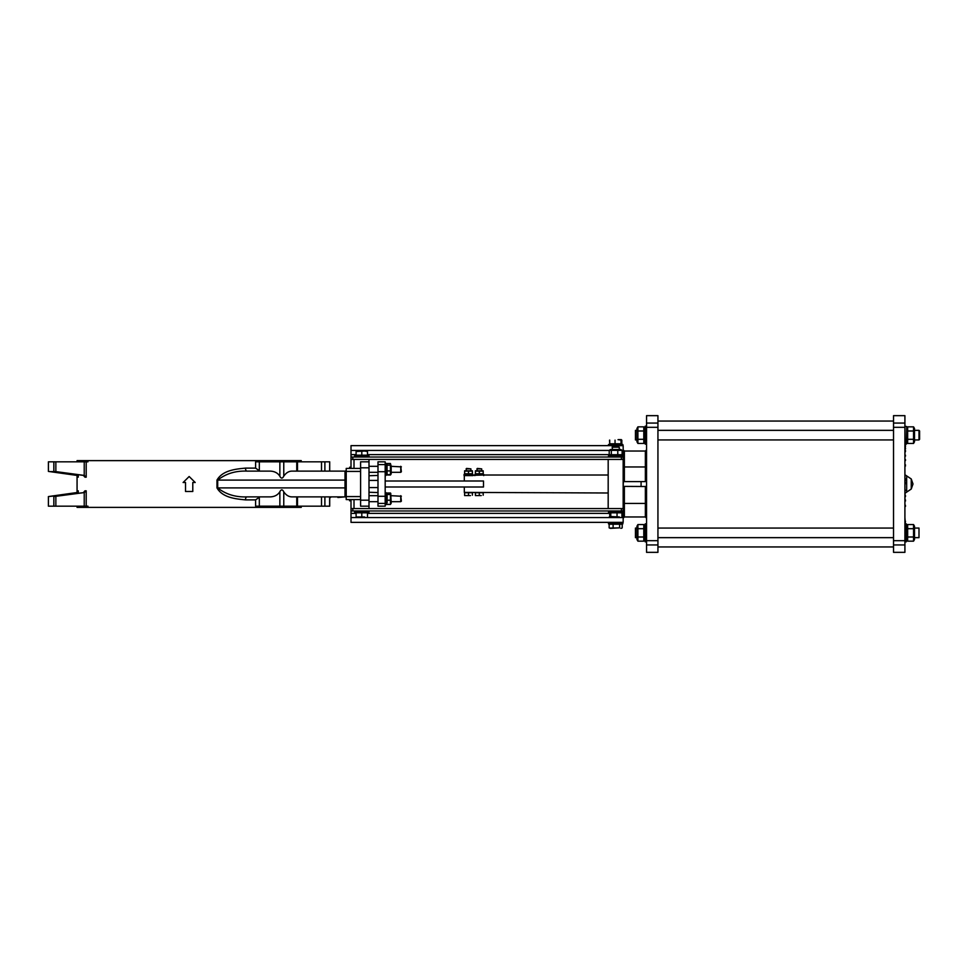 <?xml version="1.0" encoding="UTF-8"?>
<svg xmlns="http://www.w3.org/2000/svg" width="968" height="968" viewBox="0 0 968 968"><rect width="100%" height="100%" fill="white"/><g stroke="black" fill="none" stroke-linecap="round" stroke-linejoin="round"><path stroke-width="1.45" d="M329.64 471.113L329.701 461.821L255.612 461.821L255.612 468.113L245.485 468.113C236.422 469.044 222.737 470.024 216.965 480.104L216.965 487.896C222.701 497.951 236.422 498.968 245.485 499.887L255.612 499.887L259.835 496.886M259.835 471.113L255.612 468.113M329.701 461.821L329.701 471.113L345.019 471.113L292.227 471.113C288.912 471.077 286.092 472.759 283.769 476.159C282.487 478.712 281.18 478.749 279.861 476.256C277.804 472.989 274.573 471.271 270.169 471.113L246.997 471.113A3.001 1.5 90 0 1 245.485 468.113M86.2 461.821L84.228 461.821L84.228 475.421L86.2 477.176L86.2 461.821L87.943 461.821L87.943 460.623L301.254 460.623L301.254 461.821M301.254 506.179L301.254 507.377L87.943 507.377L87.943 506.179L86.2 506.179L86.2 490.824L84.228 492.579L84.228 506.179L86.2 506.179M77.065 506.179L77.065 507.377L79.642 507.377L79.642 506.179M76.762 492.603L48.485 496.584L76.508 492.603A1.875 1.767 -90 0 0 76.653 492.579A1.875 1.767 -90 0 1 76.508 492.603L78.251 490.824L78.251 493.293M78.251 474.707L78.251 477.176L76.762 475.397L48.436 471.416L76.762 475.397M79.642 461.821L79.642 460.623L77.065 460.623L77.065 461.821M195.149 482.5L192.789 482.5L192.789 491.49L185.529 491.49L185.529 482.5L183.17 482.5M297.503 461.821L297.503 471.113L299.777 471.113M310.147 471.113L321.521 471.113L321.521 461.821M329.64 496.886L329.64 506.179L297.503 506.179L297.503 496.886L299.777 496.886M310.147 496.886L321.521 496.886L321.521 506.179M329.701 506.179L329.701 496.886L337.88 496.886M337.88 497.491L345.019 496.886L292.227 496.886C288.912 496.923 286.092 495.241 283.769 491.841C282.474 489.264 281.168 489.227 279.861 491.744C277.804 495.011 274.573 496.729 270.169 496.886L246.997 496.886C235.526 497.31 225.762 494.321 217.703 487.896L345.019 487.896L345.019 496.886A1.198 1.198 0 0 1 346.217 498.084A1.198 1.198 0 0 0 345.019 496.886M297.503 506.179L255.612 506.179L255.612 499.887M246.997 496.886A3.001 1.5 -90 0 0 245.485 499.887M330.584 496.886L330.584 497.491M87.072 506.179L87.072 507.377L87.943 507.377M87.072 507.377L79.642 507.377M84.071 492.603L53.845 496.584L53.845 506.179L48.4 506.179L48.436 496.584L84.071 492.603A1.875 1.851 90 0 0 84.228 492.579M76.653 492.579L77.827 491.236M86.2 490.824L84.954 490.824L83.381 492.603M53.845 506.179L84.228 506.179M76.508 492.603L49.586 496.39M87.943 460.623L87.072 460.623L87.072 461.821M79.642 460.623L87.072 460.623M49.586 471.61L55.854 471.61L84.071 475.397L83.381 475.397L84.954 477.176L86.2 477.176M48.436 471.416L48.436 461.821L53.845 461.821L53.845 471.416M83.381 475.397L53.748 471.416M78.251 477.176L76.653 475.421M55.854 471.61L55.854 461.821L53.845 461.821M55.854 461.821L84.228 461.821M360.604 468.415L346.217 468.415L346.217 499.585L360.604 499.585M351.009 457.029L351.009 445.631L623.162 445.631L623.162 457.029L351.009 457.029L351.009 468.415M354.01 468.415L354.01 459.425L369.002 459.425L369.002 461.821L360.604 461.821L360.604 506.179L369.002 506.179L369.002 508.575L354.01 508.575L354.01 499.585M346.217 499.585L351.009 499.585L351.009 510.971L623.162 510.971L623.162 457.029M351.009 467.217L349.666 467.217L349.666 468.415M349.569 499.585L349.569 500.783L351.009 500.783M185.529 482.5L183.109 482.5L189.159 476.51L195.209 482.5L192.789 482.5M345.019 471.113A1.198 1.198 0 0 0 346.217 469.916A1.198 1.198 0 0 1 345.019 471.113L345.019 487.896L346.217 487.896M216.965 487.896L217.703 487.896L217.703 480.104C225.786 473.679 235.539 470.678 246.997 471.113M369.002 461.821L369.002 506.179M385.179 487.001L483.492 487.001L483.492 480.999L385.179 480.999M385.784 475.312L385.179 476.026M385.784 475.469L385.179 476.062M385.179 464.579L385.179 461.821L377.992 461.821L377.992 464.579L385.179 464.579L385.179 503.421L377.992 503.421L377.992 506.179L385.179 506.179L385.179 503.421M369.002 475.736L377.992 475.457L377.992 492.192L377.992 487.594L369.002 487.594M377.992 492.543L369.002 492.264M377.992 503.421L377.992 492.192M377.992 475.796L377.992 464.579M377.992 461.821L385.179 461.821M377.992 496.294L385.179 496.294M377.992 471.706L385.179 471.706M386.087 504.679L386.087 492.688L386.087 504.679L385.179 504.679M386.377 475.01L386.087 463.321L386.087 475.312L385.179 475.312M386.837 474.683L390.721 474.683M386.377 473.896L387.127 475.01L387.043 463.696M387.127 463.503L390.431 463.503M390.757 493.377L391.181 503.275L390.479 504.316M390.431 502.852L390.431 494.515L387.127 494.515L387.127 493.002L387.127 502.852M390.431 494.515L390.431 493.002L390.431 494.515M387.127 504.364L390.431 504.364M387.127 500.202L390.431 500.202M387.127 493.002L390.431 493.002M390.733 493.329L386.801 493.377M387.127 504.437L390.431 504.437M391.181 466.104L391.181 473.896L390.431 475.01L390.431 463.611L391.181 466.104M387.127 475.01L390.431 475.01M387.127 470.908L390.431 470.908M387.127 463.611L390.431 463.611M387.127 465.209L390.431 465.209M351.009 459.425L621.371 459.425L621.371 457.029M621.371 510.971L621.371 508.575L351.009 508.575M623.162 522.369L351.009 522.369L623.162 522.369L623.162 510.971M351.009 522.369L351.009 510.971M610.385 528.359L619.641 527.85L609.489 528.08M620.924 528.359L621.807 528.117M610.433 528.359L609.15 527.85L609.15 524.22L613.107 524.22L613.107 527.85M613.107 524.22L619.641 524.22L619.641 527.85M619.641 524.22L622.206 524.22L622.206 527.85M621.819 440.15L621.819 443.78L621.371 439.641L618.032 439.641L621.662 440.15M609.538 440.15L609.695 443.78L609.707 440.089M621.662 443.78L609.695 443.78M621.033 443.78L621.033 440.15M615.043 443.78L615.043 440.15M612.078 447.18L619.266 447.18L612.72 446.538L612.078 449.527M609.416 516.464L619.484 516.972L610.106 516.972L609.416 512.834L617.039 512.834L617.039 516.464M610.784 512.834L610.784 516.464M617.039 512.834L621.928 512.834L621.928 516.464M622.872 444.506L608.485 444.506L622.872 444.506L622.872 445.631M622.872 455.904L608.485 455.904L622.872 455.904L622.872 457.029M608.485 511.346L622.872 511.346L622.872 512.471L608.485 512.471L608.86 510.971M615.515 522.744L622.872 522.744L622.872 523.87L608.485 523.87L608.485 522.744L615.515 522.744M609.223 450.35L610.518 449.527L620.827 449.527L622.121 450.35L609.223 450.35L609.223 454.706L610.518 455.529M609.223 454.706L622.121 454.706L620.827 455.529M622.121 450.35L622.121 454.706M617.778 450.35L617.778 454.706M611.328 450.35L611.328 454.706M391.181 501.678L400.752 501.678L401.369 501.134L400.752 495.689L400.752 501.678L401.369 501.134M391.181 472.311L400.752 472.311L401.369 471.755L400.752 466.322L400.752 472.311L401.369 471.755M401.369 466.866L391.181 466.322M377.992 466.322L369.002 466.322M401.369 496.245L391.181 495.689M377.992 495.689L369.002 495.689M367.501 451.536L364.646 451.027L367.501 451.027L367.501 455.166L356.103 455.166L356.103 451.027L364.646 451.027L356.103 451.536M361.802 455.166L361.802 451.536M364.646 516.972L358.959 516.972L364.646 516.972M356.103 516.972L358.959 516.972L356.103 516.972M361.802 516.464L361.802 512.834L356.103 512.834L356.103 516.464M361.802 512.834L367.501 512.834L367.501 516.464M369.002 455.904L354.615 455.904L369.002 455.904L369.002 457.029M354.615 512.096L369.002 512.096L354.615 512.096L354.615 510.971M905.516 475.119L911.251 478.966L913.005 484L911.251 489.034L905.516 492.881M905.08 493.68L904.911 502.259M904.911 517.747L905.516 524.438M905.516 444.13L904.911 453.883M905.516 451.596L904.911 451.596M905.516 450.507L904.911 450.507M905.516 448.753L904.911 448.753M905.516 448.486L904.911 448.486M905.516 448.232L904.911 448.232M905.516 446.466L904.911 446.466M905.516 445.316L904.911 445.316M904.911 454.004L904.911 461.857M905.516 459.619L904.911 459.619M905.516 460.586L904.911 460.586M905.516 456.097L904.911 456.097M905.516 455.178L904.911 455.178M904.911 462.111L904.911 468.766M905.516 465.995L904.911 465.995M905.516 464.882L904.911 464.882M904.911 469.928L904.911 476.195M904.911 477.744L904.911 485.137M905.516 483.746L904.911 483.746M905.516 480.769L904.911 480.769M905.516 478.857L904.911 478.857M904.911 485.924L904.911 493.68M905.516 500.02L904.911 500.02M905.516 500.988L904.911 500.988M905.516 496.499L904.911 496.499M905.516 495.58L904.911 495.58M904.911 502.513L904.911 509.168M905.516 506.397L904.911 506.397M905.516 505.284L904.911 505.284M904.911 510.33L904.911 516.597M904.911 423.064L904.911 415.659L893.524 415.659L893.524 552.341L904.911 552.341L904.911 423.064L893.524 423.064M646.551 504.389L645.354 503.433L645.354 516.972L646.551 518.17M645.354 486.396L646.551 487.594L645.354 486.396L645.354 503.433L624.372 503.433L624.372 486.396L645.862 486.517M623.162 518.17L624.372 516.972L645.354 516.972M646.551 480.406L645.354 481.604L646.551 480.406M646.551 466.007L645.354 466.963L624.372 466.963L624.372 451.027L645.354 451.027L645.354 481.604L624.372 481.604L624.372 466.963L623.162 466.007M646.551 449.83L645.354 451.027M624.372 451.027L623.162 449.83M623.162 480.406L624.372 481.604L623.162 480.406M623.162 487.594L624.372 486.396L623.162 487.594L623.38 481.084M624.372 486.396L623.38 486.916M623.162 504.389L624.372 503.433L624.372 516.972M623.162 508.575L608.182 508.575L608.182 459.425L623.162 459.425M646.551 544.936L646.551 552.341L657.938 552.341L657.938 415.659L646.551 415.659L646.551 544.936L657.938 544.936M464.313 480.975L464.313 475.603L464.313 480.975L483.492 480.999M464.313 487.025L464.313 492.397L464.313 487.025L483.492 487.025M464.313 492.397L608.182 492.99M483.492 475.01L464.313 475.603M483.722 475.603L483.637 474.405L474.864 474.405L474.864 475.603M483.734 474.405L483.734 475.191L483.734 474.405M472.941 474.405L464.071 474.405L464.071 475.603L472.941 475.603L472.941 474.405M464.604 470.811L472.408 470.811M472.408 471.15L464.604 471.15L464.604 473.763L472.408 473.763L472.408 471.15M468.5 471.15L468.5 473.763M475.397 470.811L483.189 470.811M475.397 471.15L475.397 473.763L483.189 473.763L483.189 471.15L475.397 471.15M479.293 471.15L479.293 473.763M466.104 468.875L470.908 468.875L466.564 468.415L466.104 470.509M470.46 495.568L466.552 495.568L470.46 495.568M464.604 495.568L466.552 495.568L464.604 495.568M468.5 495.217L468.5 492.748L464.604 492.748L464.604 495.217M468.5 492.748L472.408 492.748L472.408 495.217M465.088 492.748L471.924 492.748M476.897 468.875L481.689 468.875L477.357 468.415L476.897 470.509M481.241 495.568L477.345 495.568L481.241 495.568M475.397 495.568L477.345 495.568L475.397 495.568M479.293 495.217L479.293 492.748L475.397 492.748L475.397 495.217M479.293 492.748L483.189 492.748L483.189 495.217M475.881 492.748L482.717 492.748M635.456 430.349L635.456 439.944L635.456 430.349L636.956 430.349M914.506 430.349L918.995 430.349L918.995 439.944L914.506 439.944M919.6 439.339L919.6 430.954M635.456 528.056L635.456 537.651L635.456 528.056L636.956 528.056M914.506 528.056L918.995 528.056L918.995 537.651L914.506 537.651M918.995 537.651L918.995 528.056M906.713 426.598L906.266 444.13L906.713 426.598L904.911 426.15M904.911 444.13L906.713 443.683M906.266 523.87L906.266 541.85L906.713 524.317L904.911 523.87M904.911 541.85L906.266 541.85M646.551 444.13L645.196 444.13L645.196 426.15L646.551 426.15M645.196 444.13L645.196 426.15M646.551 541.85L645.196 541.85L645.196 523.87L646.551 523.87M645.196 541.85L645.196 523.87M637.912 443.453L636.956 441.795L636.956 428.485L637.912 426.84L637.912 443.453L643.793 443.453L643.793 426.84L644.749 428.485L643.793 426.84L637.912 426.84M637.912 439.303L643.793 439.303M637.912 430.99L643.793 430.99M637.912 541.16L636.956 539.515L636.956 526.205L637.912 524.547L637.912 541.16L643.793 541.16L643.793 524.547L644.749 526.205M637.912 537.01L643.793 537.01M637.912 528.697L643.793 528.697M637.912 524.547L643.793 524.547M914.506 428.485L914.506 441.795L913.55 443.453L913.55 426.84L914.506 428.485M913.55 426.84L907.669 426.84L907.669 443.453L913.55 443.453L914.506 441.795M907.669 426.84L906.713 428.485L907.669 426.84M913.55 439.303L907.669 439.303M913.55 430.99L907.669 430.99M914.506 526.205L914.506 539.515L913.55 541.16L913.55 524.547L914.506 526.205L913.55 524.547L907.669 524.547L907.669 541.16L913.55 541.16M907.669 524.547L906.713 526.205L907.669 524.547M913.55 537.01L907.669 537.01M913.55 528.697L907.669 528.697M324.885 461.821L324.885 471.113M259.315 461.821L259.315 471.041M279.861 461.821L279.861 476.256M283.769 461.821L283.769 476.159M296.752 461.821L296.752 471.113M77.416 506.179L77.416 507.377M77.416 460.623L77.416 461.821M324.885 506.179L324.885 496.886M259.315 506.179L259.315 496.959M279.861 506.179L279.861 491.744M283.769 506.179L283.769 491.841M296.752 506.179L296.752 496.886M55.854 506.179L55.854 496.39M346.217 471.416L360.604 471.416M360.604 496.584L346.217 496.584M346.217 480.104L216.965 480.104M369.002 467.81L360.604 467.81M369.002 500.19L360.604 500.19M377.992 480.406L369.002 480.406M352.812 459.425L352.812 457.029M351.009 454.621L356.103 454.621M367.501 454.621L609.223 454.621M622.121 454.621L623.162 454.621M623.162 450.435L622.121 450.435M609.223 450.435L351.009 450.435M352.812 510.971L352.812 508.575M623.162 513.379L621.928 513.379M609.416 513.379L367.501 513.379M356.103 513.379L351.009 513.379M351.009 517.565L623.162 517.565M905.516 521.328L904.911 521.328M905.516 482.633L904.911 482.633M905.516 480.14L904.911 480.14M905.516 490.207L904.911 490.207M911.251 489.034L911.251 478.966M906.665 476.05L906.665 491.95M893.524 540.688L904.911 540.688M893.524 544.936L904.911 544.936M893.524 427.311L904.911 427.311M641.082 481.604L641.082 486.396M657.938 427.311L646.551 427.311M657.938 423.064L646.551 423.064M657.938 540.688L646.551 540.688M77.065 492.422L77.065 475.578M48.4 506.179L48.4 496.584L48.4 506.179M48.4 461.821L48.4 471.416L48.4 461.821M386.087 492.688L385.179 492.688M386.377 463.624L385.179 463.321M386.377 464.725L386.789 464.023M619.266 449.527L619.266 447.18M608.485 444.506L608.485 445.631M608.485 455.904L608.485 457.029M369.002 472.311L377.992 472.311M369.002 501.678L377.992 501.678M354.615 455.904L354.615 457.029M369.002 512.096L369.002 510.971M483.734 475.01L608.182 475.01M893.524 421.056L657.938 421.056M893.524 546.944L657.938 546.944M464.071 475.191L464.071 474.405M470.908 470.509L470.908 468.875M481.689 470.509L481.689 468.875M635.456 439.944L636.956 439.944M657.938 439.944L893.524 439.944M657.938 430.349L893.524 430.349M635.456 537.651L636.956 537.651M657.938 537.651L893.524 537.651M657.938 528.056L893.524 528.056M644.749 441.795L643.793 443.453M644.749 539.515L643.793 541.16M906.713 441.795L907.669 443.453L906.713 441.795M906.713 539.515L907.669 541.16"/></g></svg>
